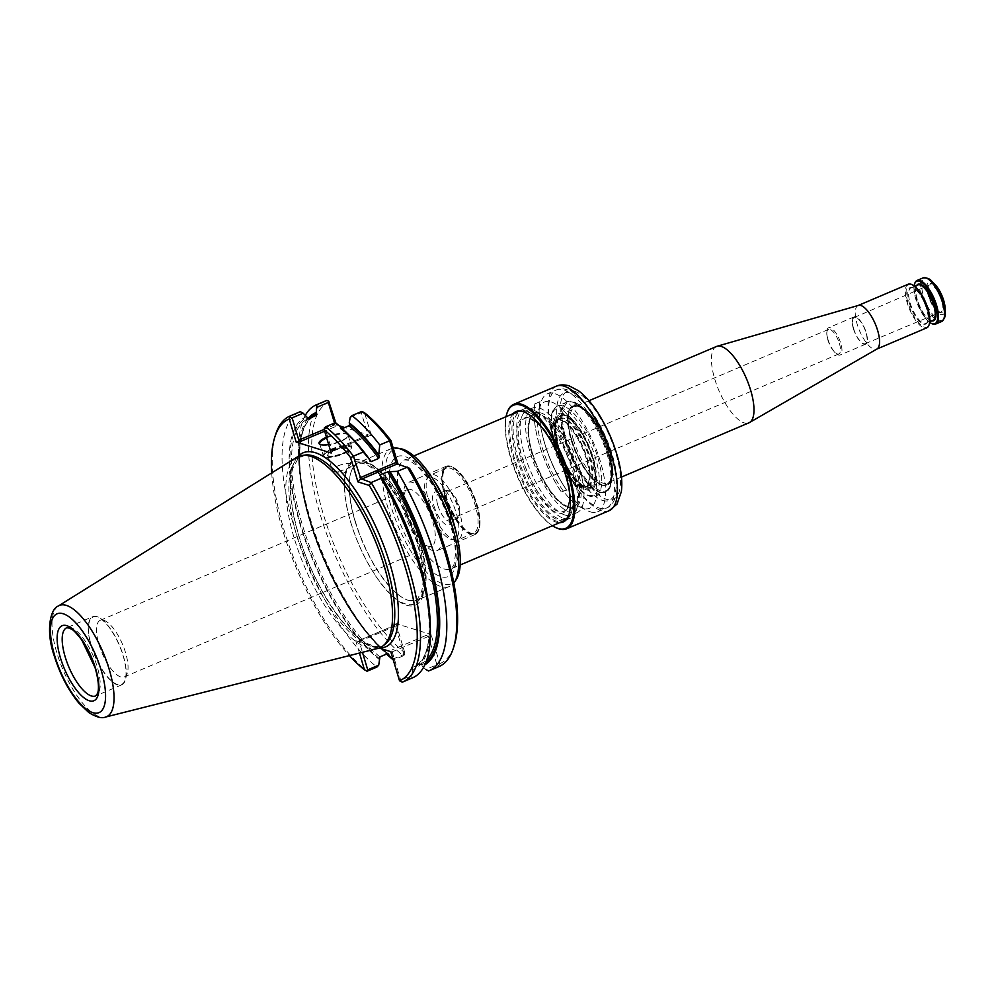 <?xml version="1.0" encoding="UTF-8"?>
<svg xmlns="http://www.w3.org/2000/svg" width="995" height="995" viewBox="0 0 995 995"><rect width="100%" height="100%" fill="white"/><g stroke="black" fill="none" stroke-linecap="round" stroke-linejoin="round"><path stroke-width="0.75" stroke-dasharray="4.97 3.73" d="M601.49 485.087A42.959 15.534 -113 0 0 606.44 485.05A42.959 15.534 -113 0 0 611.676 470.722A42.959 15.534 -113 0 0 586.764 412.166A42.959 15.534 -113 0 0 572.809 405.997A42.959 15.534 -113 0 0 572.983 445.66A42.959 15.534 -113 0 0 601.49 485.087M444.74 495.908A35.248 12.748 -113 0 0 470.834 533.407A35.248 12.748 -113 0 0 473.807 533.109A35.248 12.748 -113 0 0 471.742 495.684A35.248 12.748 -113 0 0 446.208 468.235A35.248 12.748 -113 0 0 443.932 470.175A35.248 12.748 -113 0 0 444.74 495.908M445.76 495.162A36.218 13.097 -113 0 0 472.563 533.693A36.218 13.097 -113 0 0 475.598 533.395A36.218 13.097 -113 0 0 473.496 494.938A36.218 13.097 -113 0 0 447.24 466.742A36.218 13.097 -113 0 0 444.927 468.732A36.218 13.097 -113 0 0 445.76 495.162M827.952 339.394A14.813 5.361 -113 0 0 835.352 352.902A14.813 5.361 -113 0 0 840.166 355.028A14.813 5.361 -113 0 0 840.787 343.399A14.813 5.361 -113 0 0 828.574 327.765A14.813 5.361 -113 0 0 826.758 332.703A14.813 5.361 -113 0 0 827.952 339.394M839.407 343.511A13.333 4.826 67 0 1 838.86 353.971A13.333 4.826 67 0 1 834.519 352.056A13.333 4.826 67 0 1 827.865 339.904A13.333 4.826 67 0 1 826.795 333.885A13.333 4.826 67 0 1 828.412 329.444A13.333 4.826 67 0 1 839.407 343.511M427.178 503.918A33.544 12.127 -113 0 0 452.016 539.601A33.544 12.127 -113 0 0 452.874 503.706A33.544 12.127 -113 0 0 426.42 479.441A33.544 12.127 -113 0 0 427.178 503.918M428.982 502.612A35.248 12.748 -113 0 0 455.076 540.111A35.248 12.748 -113 0 0 458.061 539.812A35.248 12.748 -113 0 0 455.984 502.388A35.248 12.748 -113 0 0 430.449 474.938A35.248 12.748 -113 0 0 428.173 476.879A35.248 12.748 -113 0 0 428.982 502.612M716.475 346.484A41.479 15 -113 0 0 714.746 379.033A41.479 15 -113 0 0 748.949 422.813M447.377 501.791A13.333 4.826 -113 0 0 458.372 515.858A13.333 4.826 -113 0 0 459.678 514.166A13.333 4.826 -113 0 0 457.588 501.704A13.333 4.826 -113 0 0 450.063 491.555A13.333 4.826 -113 0 0 447.924 491.319A13.333 4.826 -113 0 0 447.377 501.791M445.462 502.127A14.813 5.361 -113 0 0 457.675 517.761A14.813 5.361 -113 0 0 459.13 515.883A14.813 5.361 -113 0 0 456.804 502.027A14.813 5.361 -113 0 0 448.446 490.759A14.813 5.361 -113 0 0 446.083 490.498A14.813 5.361 -113 0 0 445.462 502.127M858.486 305.403A23.693 8.569 -113 0 0 858.125 305.527A23.693 8.569 -113 0 0 857.143 324.134A23.693 8.569 -113 0 0 876.682 349.146L876.856 349.071M908.199 284.222A23.693 8.569 -113 0 0 907.204 302.828A23.693 8.569 -113 0 0 926.755 327.84M929.23 296.025A15.696 5.671 -113 0 0 943.185 311.721A15.696 5.671 -113 0 0 935.673 286.684A15.696 5.671 -113 0 0 929.23 296.025M934.852 284.334A17.773 6.43 -113 0 0 928.323 295.739A17.773 6.43 -113 0 0 938.733 313.288A17.773 6.43 -113 0 0 945.15 308.562M931.531 323.487A23.693 8.569 67 0 1 918.484 305.602A23.693 8.569 67 0 1 914.654 283.811M929.691 322.405A23.109 8.358 67 0 1 914.156 285.888M912.303 284.806A23.109 8.358 -113 0 0 907.975 302.691A23.109 8.358 -113 0 0 919.355 323.599A23.109 8.358 -113 0 0 929.193 324.482M928.932 296.473A14.664 5.298 -113 0 0 940.026 312.094A14.664 5.298 -113 0 0 941.009 311.957A14.664 5.298 -113 0 0 940.163 296.386A14.664 5.298 -113 0 0 929.529 284.968A14.664 5.298 -113 0 0 928.745 285.59A14.664 5.298 -113 0 0 928.932 296.473M853.623 328.661A14.216 5.137 -113 0 0 865.339 343.673A14.216 5.137 -113 0 0 864.518 328.561A14.216 5.137 -113 0 0 854.207 317.504A14.216 5.137 -113 0 0 853.623 328.661M853.362 328.574A14.813 5.361 -113 0 0 865.588 344.208A14.813 5.361 -113 0 0 864.717 328.487A14.813 5.361 -113 0 0 853.984 316.957A14.813 5.361 -113 0 0 853.362 328.574M445.088 495.448A36.218 13.097 -113 0 0 474.926 533.681A36.218 13.097 -113 0 0 472.824 495.224A36.218 13.097 -113 0 0 446.568 467.028A36.218 13.097 -113 0 0 445.088 495.448M565.011 515.037A56.839 20.559 -113 0 0 571.565 514.987A56.839 20.559 -113 0 0 577.15 507.773A56.839 20.559 -113 0 0 568.22 454.628A56.839 20.559 -113 0 0 536.131 411.345A56.839 20.559 -113 0 0 527.051 410.375A56.839 20.559 -113 0 0 527.288 462.862A56.839 20.559 -113 0 0 565.011 515.037M579.426 468.023A56.839 20.559 67 0 1 577.063 512.649A56.839 20.559 67 0 1 570.521 512.699A56.839 20.559 67 0 1 532.798 460.523A56.839 20.559 67 0 1 532.549 408.037A56.839 20.559 67 0 1 579.426 468.023M513.072 413.709A60.061 21.716 -113 0 0 518.047 471.618A60.061 21.716 -113 0 0 556.155 522.151A60.061 21.716 -113 0 0 559.464 522.736M506.032 416.694A66.876 24.178 -113 0 0 517.3 476.294A66.876 24.178 -113 0 0 552.424 525.733M507.064 412.925A67.623 24.452 -113 0 0 517.686 476.132A67.623 24.452 -113 0 0 555.857 527.624M534.887 403.759A67.623 24.452 -113 0 0 561.391 492.127L566.478 489.963A67.623 24.452 -113 0 1 539.962 401.607L534.962 403.87A67.473 24.402 -113 0 0 561.404 492.052L561.391 492.127M578.394 405.226A43.394 15.696 67 0 1 609.761 453.061A43.394 15.696 67 0 1 600.445 484.391A43.394 15.696 67 0 1 575.943 451.344A43.394 15.696 67 0 1 569.115 410.773A43.394 15.696 67 0 1 578.394 405.226M601.875 484.926A42.959 15.534 67 0 1 599.96 484.155A42.959 15.534 67 0 1 575.707 451.444A42.959 15.534 67 0 1 568.953 411.296A42.959 15.534 67 0 1 573.182 405.836A42.959 15.534 67 0 1 578.132 405.798A42.959 15.534 67 0 1 606.639 445.225A42.959 15.534 67 0 1 606.813 484.888A42.959 15.534 67 0 1 601.875 484.926M563.568 518.221A59.327 21.455 -113 0 0 570.409 518.171A59.327 21.455 -113 0 0 576.242 510.634A59.327 21.455 -113 0 0 566.914 455.188A59.327 21.455 -113 0 0 533.432 410.015A59.327 21.455 -113 0 0 523.955 408.995A59.327 21.455 -113 0 0 524.203 463.769A59.327 21.455 -113 0 0 563.568 518.221M516.007 412.452A59.327 21.455 -113 0 0 517.723 468.123A59.327 21.455 -113 0 0 556.578 521.206A59.327 21.455 -113 0 0 562.399 521.492M569.115 514.029A59.327 21.455 -113 0 0 569.252 513.607A59.327 21.455 -113 0 0 559.924 458.16A59.327 21.455 -113 0 0 526.442 412.987A59.327 21.455 -113 0 0 526.044 412.788M566.478 489.963L566.491 489.888A67.473 24.402 -113 0 1 540.036 401.706L539.962 401.607M566.491 489.888L561.404 492.052M540.036 401.706L534.962 403.87M406.221 513.731A30.733 11.119 67 0 1 403.746 499.863A30.733 11.119 67 0 1 407.502 489.602A30.733 11.119 67 0 1 432.85 522.052A30.733 11.119 67 0 1 431.569 546.18A30.733 11.119 67 0 1 421.581 541.765A30.733 11.119 67 0 1 406.221 513.731M420.101 541.554A74.799 27.052 67 0 1 416.98 600.271A74.799 27.052 67 0 1 408.248 600.296A74.799 27.052 67 0 1 355.302 521.318A74.799 27.052 67 0 1 352.329 468.881A74.799 27.052 67 0 1 358.411 462.6A74.799 27.052 67 0 1 420.101 541.554M393.224 448.098A74.799 27.052 -113 0 0 390.948 448.757A74.799 27.052 -113 0 0 387.839 507.475A74.799 27.052 -113 0 0 449.516 586.428A74.799 27.052 -113 0 0 453.844 582.995M400.338 448.646A73.095 26.43 -113 0 0 391.122 506.629A73.095 26.43 -113 0 0 424.455 569.886A73.095 26.43 -113 0 0 456.108 579.737M516.691 457.625A59.252 21.43 -113 0 0 565.546 520.149A59.252 21.43 -113 0 0 571.379 512.636A59.252 21.43 -113 0 0 562.076 457.252A59.252 21.43 -113 0 0 528.619 412.129A59.252 21.43 -113 0 0 519.154 411.122A59.252 21.43 -113 0 0 516.691 457.625M517.835 457.414A58.357 21.106 -113 0 0 547.026 510.671A58.357 21.106 -113 0 0 571.715 511.604A58.357 21.106 -113 0 0 562.536 457.053A58.357 21.106 -113 0 0 529.589 412.614A58.357 21.106 -113 0 0 517.835 457.414M406.607 511.554A37.026 13.395 -113 0 0 425.114 545.322A37.026 13.395 -113 0 0 437.153 550.645A37.026 13.395 -113 0 0 434.977 511.318A37.026 13.395 -113 0 0 408.149 482.488A37.026 13.395 -113 0 0 403.634 494.851A37.026 13.395 -113 0 0 406.607 511.554M444.728 495.336A37.026 13.395 -113 0 0 475.274 534.414A37.026 13.395 -113 0 0 473.098 495.1A37.026 13.395 -113 0 0 446.282 466.269A37.026 13.395 -113 0 0 444.728 495.336M418.733 543.369A78.68 28.445 67 0 1 386.446 590.172A78.68 28.445 67 0 1 348.785 464.653A78.68 28.445 67 0 1 418.733 543.369M98.953 644.461A30.733 11.119 -113 0 0 124.313 676.911A30.733 11.119 -113 0 0 127.335 673.006A30.733 11.119 -113 0 0 122.497 644.262A30.733 11.119 -113 0 0 105.147 620.868A30.733 11.119 -113 0 0 100.234 620.333A30.733 11.119 -113 0 0 98.953 644.461M91.403 645.805A36.591 13.233 -113 0 0 109.711 679.199A36.591 13.233 -113 0 0 125.183 679.772A36.591 13.233 -113 0 0 119.425 645.581A36.591 13.233 -113 0 0 98.779 617.721A36.591 13.233 -113 0 0 91.403 645.805M91.217 645.743A37.026 13.395 -113 0 0 121.751 684.834A37.026 13.395 -113 0 0 119.574 645.506A37.026 13.395 -113 0 0 92.759 616.676A37.026 13.395 -113 0 0 91.217 645.743M337.778 465.971A10.373 2.848 163.3 0 1 352.193 464.404A10.373 2.848 163.3 0 1 351.397 466.046A10.373 2.848 163.3 0 1 343.088 470.1A10.373 2.848 163.3 0 1 333.91 471.294A10.373 2.848 163.3 0 1 332.33 470.361A10.373 2.848 163.3 0 1 337.778 465.971M333.275 450.971A10.373 2.848 163.3 0 1 347.69 449.392A10.373 2.848 163.3 0 1 347.516 450.287A10.373 2.848 163.3 0 1 338.586 455.088A10.373 2.848 163.3 0 1 328.474 455.996A10.373 2.848 163.3 0 1 327.828 455.349A10.373 2.848 163.3 0 1 333.275 450.971M332.852 450.337A10.957 3.01 163.3 0 1 344.021 447.576A10.957 3.01 163.3 0 1 347.914 449.628A10.957 3.01 163.3 0 1 338.462 454.703A10.957 3.01 163.3 0 1 327.778 455.66A10.957 3.01 163.3 0 1 332.852 450.337M296.597 457.389A103.965 37.599 -113 0 0 294.159 538.009A103.965 37.599 -113 0 0 377.876 648.417M331.435 449.902A14.216 3.893 163.3 0 1 345.924 446.307A14.216 3.893 163.3 0 1 350.974 448.969A14.216 3.893 163.3 0 1 338.723 455.561A14.216 3.893 163.3 0 1 324.867 456.804A14.216 3.893 163.3 0 1 331.435 449.902M331.024 449.28A14.813 4.055 163.3 0 1 351.621 447.016A14.813 4.055 163.3 0 1 351.372 448.31A14.813 4.055 163.3 0 1 338.599 455.163A14.813 4.055 163.3 0 1 324.171 456.469A14.813 4.055 163.3 0 1 323.251 455.536A14.813 4.055 163.3 0 1 331.024 449.28M275.652 434.454A144.412 52.225 -113 0 0 293.351 557.113A144.412 52.225 -113 0 0 367.155 671.202M299.657 411.955A144.412 52.225 -113 0 0 293.923 526.243A144.412 52.225 -113 0 0 376.956 667.036M400.425 681.6L400.699 680.145L392.204 651.837L392.428 649.735L390.786 651.663M402.266 682.172L412.054 678.005L411.694 675.456L400.699 680.145M393.013 659.076L403.933 654.436L395.438 626.141L394.406 625.519L396.035 623.591L431.071 634.524L426.096 635.407L428.422 636.439L436.917 664.735L425.785 669.473L422.178 666.028A137.372 49.675 -113 0 0 424.877 664.772M422.178 666.028L421.78 664.685A135.979 49.178 -113 0 0 425.848 662.521M379.704 475.411A135.979 49.178 67 0 1 412.253 668.739L412.925 667.172L420.45 663.976L421.78 664.685M412.253 668.739L412.651 670.083A137.372 49.675 -113 0 0 430.238 623.927M412.054 678.005A144.412 52.225 -113 0 0 412.738 677.732M412.651 670.083L411.694 675.456M342.367 428.571L340.103 428.26A135.979 49.178 67 0 1 369.742 460.585M369.244 458.906A134.785 48.743 67 0 0 341.459 428.969L339.705 426.917A137.372 49.675 -113 0 1 350.563 436.656M331.186 453.011L332.827 451.083L331.783 450.461L325.104 428.161L336.099 423.484L339.705 426.917M336.099 423.484L335.452 422.639M325.104 428.161L324.32 427.937M297.803 456.73A105.433 38.133 -113 0 0 298.699 535.608A105.433 38.133 -113 0 0 367.441 644.374A105.433 38.133 -113 0 0 379.107 648.019L355.762 640.73L360.725 639.835L359.232 641.551L362.454 652.31M271.697 472.923A142.049 51.367 -113 0 0 349.419 655.593M326.658 437.912A14.813 4.055 163.3 0 1 327.504 437.539A14.813 4.055 163.3 0 1 348.101 435.288A14.813 4.055 163.3 0 1 347.852 436.569A14.813 4.055 163.3 0 1 335.079 443.434A14.813 4.055 163.3 0 1 320.651 444.728A14.813 4.055 163.3 0 1 320.34 444.554M307.878 418.708A137.372 49.675 -113 0 0 298.674 458.732A137.372 49.675 -113 0 0 378.349 646.004A137.372 49.675 -113 0 0 386.931 653.902M306.721 416.619A137.372 49.675 -113 0 0 300.179 524.775A137.372 49.675 -113 0 0 379.68 659.784M305.341 415.301A144.412 52.225 -113 0 0 298.537 453.123A144.412 52.225 -113 0 0 382.304 649.984A144.412 52.225 -113 0 0 386.533 654.076M393.249 659.847A144.412 52.225 -113 0 0 393.46 660.021L392.801 659.175M359.456 653.056L355.762 640.73M436.917 664.735L438.745 665.294L438.484 666.762L428.571 670.978M438.484 666.762A144.412 52.225 -113 0 0 439.168 666.488M350.19 417.49L361.309 412.751L368.001 435.051L366.496 436.755L371.471 435.872L364.543 412.763M362.64 411.631L361.309 412.751M326.447 437.191A15.41 4.229 163.3 0 1 327.081 436.917A15.41 4.229 163.3 0 1 342.778 433.024A15.41 4.229 163.3 0 1 348.238 435.909A15.41 4.229 163.3 0 1 328.649 444.529M339.307 425.823L336.447 424.927L334.805 426.855L334.507 423.037M326.086 400.711A144.412 52.225 -113 0 0 320.353 515A144.412 52.225 -113 0 0 403.373 655.792L393.46 660.021M403.373 655.792L404.704 654.673L403.933 654.436M438.745 665.294L439.802 663.628L431.071 634.524M439.802 663.628A142.049 51.367 -113 0 0 454.255 645.407M398.062 464.217L409.554 468.284M398.224 464.752L396.259 463.57M371.471 435.872L344.805 427.539M335.85 422.95L336.447 424.927M329.507 401.831A142.049 51.367 -113 0 0 323.126 513.519A142.049 51.367 -113 0 0 404.766 652.695L404.704 654.673M396.035 623.591L404.766 652.695M554.339 448.757A36.852 13.333 67 0 1 555.857 419.84A36.852 13.333 67 0 1 557.237 419.467A36.852 13.333 67 0 1 586.266 458.732A36.852 13.333 67 0 1 585.931 486.928A36.852 13.333 67 0 1 584.712 487.662A36.852 13.333 67 0 1 554.339 448.757M557.735 446.257A40.173 14.527 -113 0 0 593.455 486.455A40.173 14.527 -113 0 0 574.227 422.353A40.173 14.527 -113 0 0 557.735 446.257M557.909 447.24A36.877 13.333 -113 0 0 586.341 486.555A36.877 13.333 -113 0 0 588.294 486.169A36.877 13.333 -113 0 0 586.154 447.004A36.877 13.333 -113 0 0 559.426 418.298A36.877 13.333 -113 0 0 557.785 419.442A36.877 13.333 -113 0 0 557.909 447.24M558.431 446.469A38.556 13.942 -113 0 0 592.721 485.062A38.556 13.942 -113 0 0 574.264 423.534A38.556 13.942 -113 0 0 558.431 446.469M600.147 492.065A49.116 17.761 -113 0 0 611.788 475.622A49.116 17.761 -113 0 0 583.306 408.671A49.116 17.761 -113 0 0 562.859 430.512A49.116 17.761 -113 0 0 600.147 492.065M600.383 490.796A47.996 17.35 67 0 1 563.954 430.648A47.996 17.35 67 0 1 583.941 409.318A47.996 17.35 67 0 1 607.92 453.073A47.996 17.35 67 0 1 611.776 474.727A47.996 17.35 67 0 1 600.383 490.796M590.321 511.853A64.14 23.196 -113 0 0 597.709 511.791A64.14 23.196 -113 0 0 593.94 443.695A64.14 23.196 -113 0 0 547.486 393.759A64.14 23.196 -113 0 0 541.168 401.893A64.14 23.196 -113 0 0 544.812 444.093A64.14 23.196 -113 0 0 587.46 510.684A64.14 23.196 -113 0 0 590.321 511.853M542.088 447.302A57.722 20.87 -113 0 0 580.471 507.239A57.722 20.87 -113 0 0 596.739 488.968A57.722 20.87 -113 0 0 563.257 410.276A57.722 20.87 -113 0 0 538.817 409.318A57.722 20.87 -113 0 0 542.088 447.302M557.175 446.083A41.479 15 -113 0 0 581.441 487.04A41.479 15 -113 0 0 596.44 476.008A41.479 15 -113 0 0 572.386 419.48A41.479 15 -113 0 0 557.175 446.083M601.627 484.416A42.362 15.323 67 0 1 571.565 439.666A42.362 15.323 67 0 1 587.1 412.502A42.362 15.323 67 0 1 608.268 451.133A42.362 15.323 67 0 1 611.664 470.249A42.362 15.323 67 0 1 601.627 484.416M434.019 506.057A17.773 6.43 -113 0 0 449.815 523.83A17.773 6.43 -113 0 0 441.307 495.473A17.773 6.43 -113 0 0 434.019 506.057M573.269 439.23A41.479 15 -113 0 0 607.472 482.998A41.479 15 -113 0 0 605.035 438.969A41.479 15 -113 0 0 574.998 406.681A41.479 15 -113 0 0 573.269 439.23M437.837 505.373A14.813 5.361 -113 0 0 450.051 521.007A14.813 5.361 -113 0 0 449.18 505.273A14.813 5.361 -113 0 0 438.459 493.744A14.813 5.361 -113 0 0 437.837 505.373M945.25 312.704A22.96 8.308 67 0 1 936.942 318.81A22.96 8.308 67 0 1 923.509 296.124A22.96 8.308 67 0 1 931.929 281.398M941.643 321.509A23.693 8.569 67 0 1 924.467 303.052A23.693 8.569 67 0 1 923.086 277.891M931.793 320.863A19.85 7.176 67 0 1 919.256 305.278A19.85 7.176 67 0 1 916.718 285.428M917.017 300.08A19.253 6.965 67 0 1 917.813 284.968C910.612 287.132 922.601 321.248 932.887 320.402A19.253 6.965 67 0 1 917.017 300.08M910.151 303.002A19.253 6.965 -113 0 0 926.034 323.325A19.253 6.965 -113 0 0 924.902 302.878A19.253 6.965 -113 0 0 910.947 287.878A19.253 6.965 -113 0 0 910.151 303.002M909.38 303.139A19.85 7.176 -113 0 0 927.029 322.989A19.85 7.176 -113 0 0 917.527 291.324A19.85 7.176 -113 0 0 909.38 303.139M609.226 510.659A67.623 24.452 67 0 1 601.44 510.733A67.623 24.452 67 0 1 556.578 448.658A67.623 24.452 67 0 1 556.292 386.222M574.152 391.097A58.73 21.243 67 0 1 620.532 479.13A58.73 21.243 67 0 1 576.466 465.374A58.73 21.243 67 0 1 574.152 391.097M577.137 467.314A51.541 18.644 67 0 1 555.981 497.973A51.541 18.644 67 0 1 531.305 415.736A51.541 18.644 67 0 1 577.137 467.314M434.392 481.369A59.252 21.43 -113 0 0 404.666 459.827A59.252 21.43 -113 0 0 402.191 506.331A59.252 21.43 -113 0 0 451.058 568.866A59.252 21.43 -113 0 0 456.158 532.512M394.542 507.699A65.172 23.569 -113 0 0 452.489 572.909A65.172 23.569 -113 0 0 421.295 468.931A65.172 23.569 -113 0 0 394.542 507.699M531.977 453.956A50.359 18.209 67 0 1 534.079 414.43A50.359 18.209 67 0 1 575.607 467.575A50.359 18.209 67 0 1 573.506 507.114A50.359 18.209 67 0 1 531.977 453.956M522.325 458.073A50.359 18.209 -113 0 0 563.854 511.219A50.359 18.209 -113 0 0 560.894 457.75A50.359 18.209 -113 0 0 524.415 418.534A50.359 18.209 -113 0 0 522.325 458.073M520.795 458.334A51.541 18.644 -113 0 0 566.615 509.913A51.541 18.644 -113 0 0 541.939 427.676A51.541 18.644 -113 0 0 520.795 458.334M350.825 522.474A77.137 27.897 -113 0 0 405.562 603.965A77.137 27.897 -113 0 0 417.664 543.345A77.137 27.897 -113 0 0 362.926 461.854A77.137 27.897 -113 0 0 350.825 522.474M355.128 521.467A74.55 26.964 -113 0 0 407.9 600.184A74.55 26.964 -113 0 0 412.228 520.994A74.55 26.964 -113 0 0 352.168 469.205A74.55 26.964 -113 0 0 355.128 521.467M121.751 684.834L95.707 695.915A37.026 13.395 -113 0 0 93.53 656.6A37.026 13.395 -113 0 0 66.715 627.758L92.759 616.676M58.282 606.042A60.421 21.853 -113 0 0 56.864 652.894A60.421 21.853 -113 0 0 105.507 717.059M297.132 537.001A103.144 37.3 -113 0 0 385.55 643.84C381.831 645.942 380.04 648.939 367.317 643.566C344.569 632.907 312.604 583.107 298.935 535.795C290.49 506.629 288.426 484.167 292.754 468.434L298.052 458.62L305.216 455.038A103.144 37.3 -113 0 0 297.132 537.001M426.905 593.567A134.785 48.743 67 0 1 413.472 666.948L420.45 663.976A134.785 48.743 -113 0 0 420.972 663.764A134.785 48.743 -113 0 0 426.83 659.772M379.518 475.287C426.731 546.939 445.088 658.578 413.472 666.948A134.785 48.743 67 0 1 412.925 667.172M388.423 653.814C360.986 632.795 328.847 579.438 312.442 527.437C293.848 471.406 296.025 422.415 315.427 415.699A134.785 48.743 -113 0 0 310.042 522.251A134.785 48.743 -113 0 0 387.441 653.69M379.953 656.874A134.785 48.743 67 0 1 302.542 525.447A134.785 48.743 67 0 1 307.928 418.895A134.785 48.743 67 0 1 308.425 418.696L308.35 418.708M310.49 417.8A135.979 49.178 -113 0 0 312.927 529.228A135.979 49.178 -113 0 0 387.826 653.615M379.269 658.454A135.979 49.178 67 0 1 300.788 524.962A135.979 49.178 67 0 1 307.119 417.962M426.096 635.407L392.428 649.735M428.422 636.439L392.204 651.837M368.001 435.051L331.783 450.461M366.496 436.755L332.827 451.083M334.805 426.855L324.644 431.183M335.029 424.753L324.283 429.33M395.438 626.141L359.232 641.551M394.406 625.519L360.725 639.835M555.521 448.347A36.591 13.233 -113 0 0 585.694 486.953A36.591 13.233 -113 0 0 583.543 448.111A36.591 13.233 -113 0 0 557.038 419.629A36.591 13.233 -113 0 0 555.521 448.347M555.098 448.509A36.641 13.258 -113 0 0 586.515 486.455A36.641 13.258 -113 0 0 583.169 448.272A36.641 13.258 -113 0 0 557.971 419.38A36.641 13.258 -113 0 0 555.098 448.509M557.387 447.551A36.591 13.233 -113 0 0 587.56 486.169A36.591 13.233 -113 0 0 585.408 447.315A36.591 13.233 -113 0 0 558.904 418.833A36.591 13.233 -113 0 0 557.387 447.551M558.232 446.332A39.29 14.204 -113 0 0 593.157 485.635A39.29 14.204 -113 0 0 574.351 422.962A39.29 14.204 -113 0 0 558.232 446.332M602.659 500.448A58.207 21.057 -113 0 0 600.371 426.83A58.207 21.057 -113 0 0 556.69 413.199A58.207 21.057 -113 0 0 602.659 500.448M599.214 508.059A64.14 23.196 -113 0 0 606.602 507.997A64.14 23.196 -113 0 0 602.833 439.902A64.14 23.196 -113 0 0 556.379 389.965A64.14 23.196 -113 0 0 556.653 449.193A64.14 23.196 -113 0 0 599.214 508.059M555.496 444.429A48.879 17.674 -113 0 0 595.806 496.02A48.879 17.674 -113 0 0 592.933 444.118A48.879 17.674 -113 0 0 557.523 406.06A48.879 17.674 -113 0 0 555.496 444.429M606.975 453.757A48.879 17.674 67 0 1 604.948 492.127A48.879 17.674 67 0 1 564.638 440.536A48.879 17.674 67 0 1 566.665 402.167A48.879 17.674 67 0 1 606.975 453.757M554.737 445.312A47.101 17.039 -113 0 0 596.614 492.45A47.101 17.039 -113 0 0 574.065 417.303A47.101 17.039 -113 0 0 554.737 445.312M588.99 400.724L574.998 406.681C577.846 407.378 575.471 402.813 587.1 412.502L586.764 412.166M621.465 477.053L607.472 482.998C608.94 480.461 610.582 485.336 611.664 470.249L611.676 470.722M470.834 533.407L472.563 533.693M443.932 470.175L444.927 468.732M834.519 352.056L835.352 352.902M826.795 333.885L826.758 332.703M446.208 468.235L430.449 474.938M473.807 533.109L458.061 539.812M828.412 329.444L447.924 491.319M838.86 353.971L458.372 515.858M450.063 491.555L448.446 490.759M459.678 514.166L459.13 515.883M446.083 490.498L438.273 493.794L443.123 498.221C448.546 507.462 450.971 514.365 450.399 518.955L449.902 521.106L457.675 517.761M452.016 539.601L455.076 540.111M426.42 479.441L428.173 476.879M914.691 286.286L910.947 287.878C921.233 287.033 933.223 321.161 926.034 323.325L929.778 321.733M865.339 343.673L941.009 311.957M854.207 317.504L929.529 284.968M853.984 316.957L828.574 327.765M865.588 344.208L840.166 355.028M928.745 285.59C929.056 286.261 926.643 284.47 929.255 296.062C931.482 302.828 934.33 307.791 937.825 310.938L940.026 312.094M474.926 533.681L475.598 533.395M446.568 467.028L447.24 466.742M532.549 408.037L527.051 410.375M577.063 512.649L571.565 514.987M536.131 411.345L533.432 410.015M577.15 507.773L576.242 510.634M523.955 408.995L516.965 411.967M570.409 518.171L563.419 521.144M526.442 412.987L525.634 412.589M569.252 513.607L568.978 514.465M124.313 676.911L431.569 546.18M100.234 620.333L407.502 489.602M390.948 448.757L358.411 462.6M449.516 586.428L416.98 600.271M519.154 411.122L517.985 411.619M413.82 455.934L404.666 459.827L409.393 460.461L417.303 465.958L428.696 479.291C437.688 492.276 444.802 507.077 450.051 523.668C453.757 535.857 455.536 546.317 455.411 555.048L453.844 565.11L451.058 568.866L460.212 564.973M565.546 520.149L564.376 520.659M534.079 414.43L524.415 418.534C525.497 416.395 530.074 418.223 538.146 424.019C549.302 434.914 558.257 450.648 565.036 471.22C573.792 496.269 566.876 513.246 563.854 511.219L573.506 507.114C572.423 509.253 567.846 507.425 559.787 501.629C548.631 490.734 539.663 475.001 532.897 454.429C524.129 429.38 531.044 412.403 534.079 414.43M529.589 412.614L528.619 412.129M571.715 511.604L571.379 512.636M421.581 541.765L425.114 545.322M403.746 499.863L403.634 494.851M446.282 466.269L408.149 482.488M475.274 534.414L437.153 550.645M408.248 600.296L407.9 600.184C413.92 601.005 417.191 600.445 417.701 598.517L421.382 591.938C423.335 585.694 423.596 577.125 422.166 566.205C420.151 551.852 415.661 536.628 408.721 520.522C399.555 499.925 389.319 484.08 378 472.998C370.028 465.909 364.07 462.687 360.128 463.297C358.387 462.352 355.737 464.329 352.168 469.205L352.329 468.881M105.147 620.868L98.779 617.721M127.335 673.006L125.183 679.772M333.91 471.294L343.984 473.11L351.397 466.046M327.828 455.349L332.33 470.361M347.69 449.392L352.193 464.404M347.516 450.287L347.914 449.628M328.474 455.996L327.778 455.66M350.974 448.969L351.372 448.31M324.867 456.804L324.171 456.469M340.477 428.833C350.153 436.494 360.003 447.265 370.016 461.145M319.731 443.795L323.251 455.536M348.101 435.288L351.621 447.016M378.349 646.004L382.304 649.984M298.674 458.732L298.537 453.123M332.628 451.245L367.043 436.594M347.852 436.569L348.238 435.909M320.651 444.728L319.955 444.392M360.19 639.996L394.605 625.357M557.237 419.467L558.904 418.833L556.578 421.805C555.795 423.298 554.028 430.064 558.63 446.544C562.784 460.61 569.513 472.538 578.829 482.351C584.625 486.344 587.535 487.612 587.56 486.169L585.931 486.928M584.712 487.662L588.294 486.169M555.857 419.84L559.426 418.298M557.785 419.442C556.727 419.89 555.956 422.601 555.459 427.576L558.494 446.568C563.568 462.277 570.309 474.242 578.729 482.463C582.759 485.659 585.296 487.028 586.341 486.555M597.709 511.791L606.602 507.997C611.477 506.405 614.86 501.157 616.751 492.251L617.062 478.433C615.893 465.934 612.273 452.514 606.191 438.148C600.196 424.256 593.231 412.651 585.284 403.336L574.737 393.547C567.125 388.784 561.006 387.59 556.379 389.965L547.486 393.759M611.788 475.622L611.776 474.727C611.875 483.781 609.599 489.59 604.948 492.127L595.806 496.02C593.368 497.562 589.45 496.741 584.04 493.545L576.142 486.306C566.914 475.386 559.725 461.68 554.563 445.175C548.83 422.713 549.812 409.679 557.523 406.06L566.665 402.167C571.752 400.575 577.51 402.963 583.941 409.318L583.306 408.671M580.471 507.239L587.46 510.684M538.817 409.318L541.168 401.893M572.386 419.48L563.257 410.276M596.44 476.008L596.739 488.968"/><path stroke-width="1.49" d="M621.465 477.053L748.949 422.813A41.479 15 -113 0 0 749.533 422.514A41.479 15 -113 0 0 746.511 378.772A41.479 15 -113 0 0 717.096 346.26A41.479 15 -113 0 0 716.475 346.484L588.99 400.724M876.682 349.146A23.693 8.569 -113 0 0 877.018 348.971A23.693 8.569 -113 0 0 875.289 323.984A23.693 8.569 -113 0 0 858.486 305.403L717.096 346.26M876.856 349.071L926.755 327.84A23.693 8.569 -113 0 0 929.081 324.83A23.693 8.569 -113 0 0 925.362 302.679A23.693 8.569 -113 0 0 911.98 284.632A23.693 8.569 -113 0 0 908.199 284.222L858.299 305.453M945.25 312.704L945.15 308.562A17.773 6.43 -113 0 0 934.852 284.334L931.929 281.398A22.96 8.308 67 0 1 943.409 302.343A22.96 8.308 67 0 1 945.25 312.704C945.797 315.776 944.603 318.723 941.643 321.509L935.648 324.059A23.693 8.569 67 0 1 931.867 323.649A23.693 8.569 67 0 1 931.531 323.487M914.654 283.811A23.693 8.569 67 0 1 914.753 283.451A23.693 8.569 67 0 1 917.091 280.441A23.693 8.569 67 0 1 936.631 305.453A23.693 8.569 67 0 1 935.648 324.059M914.156 285.888A23.109 8.358 67 0 1 914.542 284.135A23.109 8.358 67 0 1 924.318 284.508A23.109 8.358 67 0 1 935.872 305.589A23.109 8.358 67 0 1 931.221 323.338A23.109 8.358 67 0 1 929.691 322.405M929.193 324.482A23.109 8.358 -113 0 0 929.305 324.146A23.109 8.358 -113 0 0 925.673 302.542A23.109 8.358 -113 0 0 912.626 284.956A23.109 8.358 -113 0 0 912.303 284.806M559.464 522.736A60.061 21.716 -113 0 0 568.978 514.465A60.061 21.716 -113 0 0 559.538 458.322A60.061 21.716 -113 0 0 525.634 412.589A60.061 21.716 -113 0 0 513.072 413.709M552.424 525.733A66.876 24.178 -113 0 0 555.061 527.226A66.876 24.178 -113 0 0 558.033 528.432A66.876 24.178 -113 0 0 560.471 454.305A66.876 24.178 -113 0 0 506.791 413.783A66.876 24.178 -113 0 0 506.032 416.694M555.061 527.226L555.857 527.624A67.623 24.452 -113 0 0 558.879 528.842A67.623 24.452 -113 0 0 566.665 528.78A67.623 24.452 -113 0 0 562.685 456.979A67.623 24.452 -113 0 0 513.718 404.343A67.623 24.452 -113 0 0 507.064 412.925L506.791 413.783M562.399 521.492A59.327 21.455 -113 0 0 563.419 521.144A59.327 21.455 -113 0 0 569.115 514.029M526.044 412.788A59.327 21.455 -113 0 0 516.965 411.967A59.327 21.455 -113 0 0 516.007 412.452M453.844 582.995A74.799 27.052 -113 0 0 454.354 582.299A74.799 27.052 -113 0 0 445.126 507.002A74.799 27.052 -113 0 0 397.266 448.136A74.799 27.052 -113 0 0 393.224 448.098M454.354 582.299L456.108 579.737A73.095 26.43 -113 0 0 447.103 506.169A73.095 26.43 -113 0 0 400.338 448.646L397.266 448.136M105.507 717.059L377.876 648.417A103.965 37.599 -113 0 0 383.274 645.693A103.965 37.599 -113 0 0 373.797 537.35A103.965 37.599 -113 0 0 302.306 455.399A103.965 37.599 -113 0 0 296.597 457.389L58.282 606.042C49.651 609.263 45.969 632.459 54.103 655.407C59.974 674.287 68.257 690.219 78.953 703.216L88.878 712.607C96.378 717.184 101.925 718.664 105.507 717.059A60.421 21.853 -113 0 0 103.132 652.509A60.421 21.853 -113 0 0 58.282 606.042M362.454 652.31L367.715 669.846L378.722 665.17L376.956 667.036L367.155 671.202L364.493 669.834L359.456 653.056M289.868 416.109L299.657 411.955A144.412 52.225 -113 0 1 300.341 411.681L290.552 415.835A144.412 52.225 -113 0 0 289.868 416.109A144.412 52.225 -113 0 0 275.652 434.454L274.782 437.191A142.049 51.367 -113 0 0 271.697 472.923M379.157 648.031L390.786 651.663L399.517 680.767L402.266 682.172A144.412 52.225 -113 0 0 402.95 681.898A144.412 52.225 -113 0 0 371.16 482.538L369.269 485.423L357.939 481.891L350.713 457.787L353.449 456.17A144.412 52.225 -113 0 0 325.651 426.805L324.32 427.937L324.258 429.902L331.186 453.011L296.162 442.066L289.234 418.97A142.049 51.367 -113 0 0 274.782 437.191M425.785 669.473L428.571 670.978A144.412 52.225 -113 0 0 429.243 670.705A144.412 52.225 -113 0 0 397.453 471.344L390.028 471.605A137.372 49.675 -113 0 1 424.877 664.772M425.848 662.521A135.979 49.178 -113 0 0 389.232 471.356L390.028 471.605M389.232 471.356L380.04 474.764A134.785 48.743 67 0 1 426.905 593.567M402.95 681.898L412.738 677.732A144.412 52.225 -113 0 0 430.362 629.536L430.238 623.927A137.372 49.675 -113 0 0 380.5 475.66L379.704 475.411M430.362 629.536A144.412 52.225 -113 0 0 380.948 478.371L380.5 475.66M380.948 478.371L371.16 482.538L360.787 478.657L357.939 481.891M369.953 461.058L369.232 458.882L363.237 452.004A144.412 52.225 -113 0 0 346.608 432.663A144.412 52.225 -113 0 0 335.452 422.639L325.651 426.805M363.237 452.004L353.449 456.17L360.787 478.657M378.759 454.827L379.269 456.518A135.979 49.178 -113 0 0 349.631 424.206L349.233 422.863A137.372 49.675 -113 0 1 378.759 454.827L379.742 444.976A144.412 52.225 -113 0 0 351.956 415.611L350.19 417.49L349.233 422.863M349.631 424.206L348.959 425.773L342.367 428.571M369.742 460.585L371.197 461.593L378.697 458.409L379.269 456.518M369.232 458.882A137.372 49.675 -113 0 0 350.563 436.656L346.608 432.663M399.517 680.767A142.049 51.367 -113 0 0 369.269 485.423M350.713 457.787A142.049 51.367 -113 0 0 324.258 429.902M349.419 655.593A142.049 51.367 -113 0 0 364.493 669.834M289.234 418.97L290.552 415.835M320.34 444.554A14.813 4.055 163.3 0 1 319.731 443.795A14.813 4.055 163.3 0 1 326.658 437.912M387.826 653.615A135.979 49.178 -113 0 0 388.809 654.387L387.441 653.69L379.953 656.874L378.722 665.17M307.878 418.708A137.372 49.675 -113 0 1 316.248 412.564L315.975 415.475L308.487 418.671L303.127 413.186L292.12 417.863L298.811 440.163L301.137 441.183L296.162 442.066M290.279 417.303L292.12 417.863M300.341 411.681L303.127 413.186M386.931 653.902A137.372 49.675 -113 0 0 389.207 655.73L387.441 653.69M367.715 669.846L366.384 670.966M393.013 659.076L389.207 655.73M316.248 412.564L316.845 404.654A144.412 52.225 -113 0 0 316.161 404.928A144.412 52.225 -113 0 0 305.341 415.301M386.533 654.076A144.412 52.225 -113 0 0 393.249 659.847M429.243 670.705L439.168 666.488A144.412 52.225 -113 0 0 453.372 648.155A144.412 52.225 -113 0 0 407.378 467.128L397.453 471.344M453.372 648.155L454.255 645.407A142.049 51.367 -113 0 0 409.554 468.284L396.259 463.57L389.667 440.76L379.742 444.976M398.062 464.217L390.985 440.648L389.667 440.76A144.412 52.225 -113 0 0 361.869 411.395L351.956 415.611M361.869 411.395L364.543 412.763A142.049 51.367 -113 0 1 390.985 440.648M328.649 444.529A15.41 4.229 163.3 0 1 319.955 444.392A15.41 4.229 163.3 0 1 326.447 437.191M334.507 423.037L328.338 402.453L317.206 407.191M328.338 402.453L328.599 400.997L326.758 400.438L316.845 404.654M326.758 400.438A144.412 52.225 -113 0 0 326.086 400.711L316.161 404.928M344.805 427.539L339.307 425.823M328.599 400.997L335.85 422.95M917.091 280.441L923.086 277.891A23.693 8.569 67 0 1 942.626 302.903A23.693 8.569 67 0 1 941.643 321.509M916.718 285.428A19.85 7.176 67 0 1 925.313 287.866A19.85 7.176 67 0 1 934.454 305.154A19.85 7.176 67 0 1 931.793 320.863M914.691 286.286L917.813 284.968A19.253 6.965 67 0 1 933.696 305.291A19.253 6.965 67 0 1 932.887 320.402L929.778 321.733M513.718 404.343L556.292 386.222A67.623 24.452 67 0 1 564.078 386.159A67.623 24.452 67 0 1 608.94 448.223A67.623 24.452 67 0 1 609.226 510.659L566.665 528.78M456.158 532.512A59.252 21.43 -113 0 0 434.392 481.369M65.16 656.824A37.026 13.395 -113 0 0 95.707 695.915L97.41 693.639C98.119 692.52 100.209 685.555 95.072 667.67L81.727 639.922C71.727 627.211 72.05 630.009 69.501 628.094L66.715 627.758A37.026 13.395 -113 0 0 65.16 656.824M60.384 657.683A40.733 14.726 -113 0 0 96.602 698.44A40.733 14.726 -113 0 0 77.1 633.454A40.733 14.726 -113 0 0 60.384 657.683M54.775 655.929A53.68 19.415 -113 0 0 102.497 709.634A53.68 19.415 -113 0 0 76.814 624.002A53.68 19.415 -113 0 0 54.775 655.929M383.274 645.693L385.55 643.84A103.144 37.3 -113 0 0 376.135 536.355A103.144 37.3 -113 0 0 305.216 455.038L302.306 455.399M426.83 659.772A134.785 48.743 -113 0 0 387.54 471.58M378.697 458.409A134.785 48.743 -113 0 0 348.959 425.773M369.244 458.906A134.785 48.743 67 0 1 371.197 461.593M379.182 648.019A105.433 38.133 -113 0 0 379.456 534.937A105.433 38.133 -113 0 0 297.803 456.73M315.975 415.475A134.785 48.743 -113 0 0 315.427 415.699L308.35 418.708M316.659 413.908A135.979 49.178 -113 0 0 310.49 417.8M397.204 463.956L360.986 479.366M396.147 462.389L359.941 477.799M324.644 431.183L301.137 441.183M324.283 429.33L298.811 440.163M877.018 348.971L749.533 422.514M912.626 284.956L911.98 284.632M929.305 324.146L929.081 324.83M931.221 323.338L931.867 323.649M914.542 284.135L914.753 283.451M923.086 277.891C927.141 277.692 930.101 278.861 931.929 281.398M556.292 386.222C559.65 384.592 563.954 384.468 569.177 385.861L578.543 390.799C584.562 395.301 590.358 401.632 595.943 409.816C605.719 424.33 613.044 440.424 617.92 458.086C621.39 470.971 622.534 482.177 621.34 491.704L616.975 504.142L609.226 510.659M517.985 411.619L413.82 455.934M564.376 520.659L460.212 564.973"/></g></svg>

